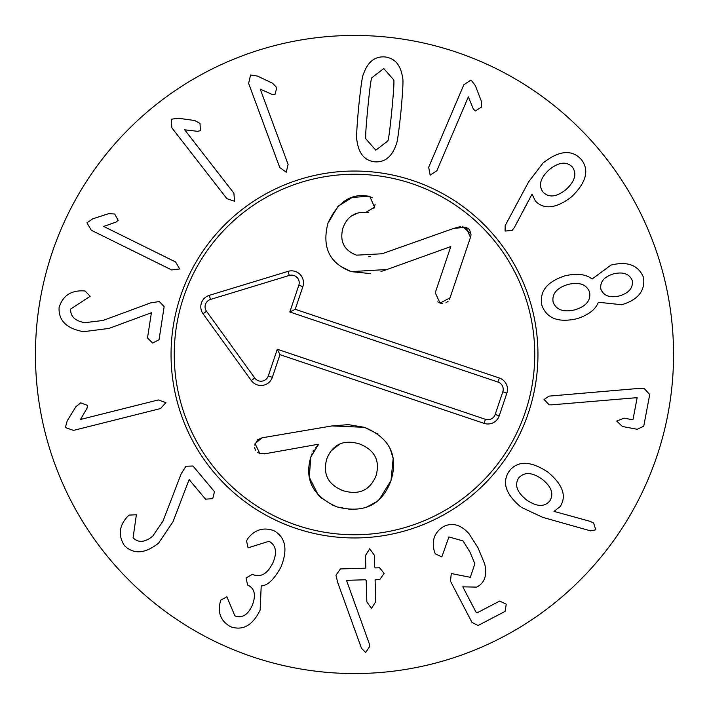 <?xml version="1.0" encoding="UTF-8"?>
<svg xmlns="http://www.w3.org/2000/svg" width="709" height="709" viewBox="0 0 709 709"><rect width="100%" height="100%" fill="white"/><g stroke="black" fill="none" stroke-linecap="round" stroke-linejoin="round"><path stroke-width="1.06" d="M150.609 302.894L159.33 301.538L164.142 306.678L159.046 339.735L152.63 343.05L147.507 337.954L151.398 312.722L109.035 328.418L83.502 331.688C66.602 328.586 58.457 320.557 59.086 307.609C62.56 296.149 70.466 290.566 82.793 290.841L85.071 290.991L90.167 296.282L70.687 308.991C70.218 316.365 74.924 320.92 84.796 322.684L102.956 320.477L150.609 302.894M103.682 226.437L175.619 261.984L179.678 268.95L171.675 269.961L91.31 230.257L86.941 222.803L92.764 218.833L108.663 213.666L114.681 213.994L118.164 220.348L115.966 222.13L103.682 226.437M184.686 129.836L233.908 193.202L234.519 201.25L226.88 198.671L171.888 127.877L171.215 119.254L178.181 118.226L194.745 120.521L200.018 123.437L200.381 130.678L197.616 131.316L184.686 129.836M260.238 89.121L288.093 164.373L286.25 172.234L279.736 167.466L248.629 83.396L250.569 74.977L257.527 76.093L272.637 83.272L276.785 87.641L274.95 94.651L272.123 94.43L260.238 89.121M566.181 189.427C575.079 181.07 577.091 173.537 572.225 166.845C566.287 161.129 558.577 162.113 549.094 169.805C540.223 178.092 538.228 185.554 543.121 192.183C549.041 197.971 556.725 197.049 566.181 189.427M514.459 227.367L512.146 230.434L505.092 231.063L505.189 225.604L528.622 181.85L543.041 162.999C558.905 150.538 571.569 149.262 581.034 159.179C589.604 169.823 586.494 182.319 571.711 196.685C556.37 208.499 544.282 209.979 535.428 201.117L532.051 194.08L514.459 227.367M619.604 295.875C629.051 292.906 633.27 287.792 632.26 280.551C629.495 273.887 623.282 271.636 613.622 273.816C604.139 276.767 599.876 281.845 600.842 289.068L600.869 289.166C603.687 295.883 609.926 298.126 619.604 295.875M589.604 292.223C586.591 284.389 579.395 281.801 568.015 284.442C556.733 287.943 551.77 293.836 553.126 302.114C556.122 309.877 563.38 312.456 574.902 309.842C586.059 306.377 590.96 300.501 589.604 292.223M598.369 302.247C595.604 309.558 588.381 315.071 576.709 318.784C558.213 322.879 546.595 318.341 541.853 305.171C539.283 291.417 547.02 281.624 565.055 275.81C576.993 273.089 586.006 274.161 592.077 279.045L610.954 265.104C627.536 260.992 638.392 265.122 643.533 277.494C645.35 290.761 638.073 299.836 621.704 304.737L598.369 302.247M551.921 404.821L549.209 404.812L544.069 399.513L549.041 396.118L636.336 388.638L644.295 388.629L649.736 394.496L643.745 426.189L637.223 429.282L622.44 426.499L616.715 421.084L624.026 418.133L631.994 419.639L633.075 419.241L637.152 397.652L551.921 404.821M80.48 419.471L158.302 399.938L165.915 402.615L160.473 408.57L73.532 430.398L65.37 427.554L67.231 420.765L76.005 406.523L80.799 402.872L87.561 405.451L87.039 408.242L80.48 419.471M181.22 473.692L185.953 466.247L192.999 466.026L214.472 491.656L212.735 498.666L205.53 499.154L189.135 479.585L172.978 521.78L158.594 543.129C145.106 553.782 133.709 554.606 124.385 545.593C118.075 535.428 119.085 525.794 127.425 516.71L129.038 515.097L136.376 514.761L133.079 537.785C138.308 543.005 144.84 542.482 152.674 536.217L162.999 521.115L181.22 473.692M246.528 540.843L247.937 538.441C254.788 529.623 263.402 527.017 273.78 530.624C285.559 537.174 287.996 549.227 281.092 566.766C274.339 579.244 267.71 585.634 261.213 585.935L260.141 610.068C252.696 625.453 242.806 630.992 230.46 626.685C221.279 621.368 217.778 613.542 219.958 603.208L220.8 600.115L226.862 596.765L234.874 615.873C241.929 618.452 247.663 615.102 252.085 605.805C256.153 595.525 254.85 588.683 248.168 585.288L247.627 585.04L246.041 577.932L252.404 574.387L253.042 574.671C260.983 577.587 267.585 573.678 272.832 562.955C277.352 552.471 276.076 545.248 269.003 541.277L248.061 547.827L246.528 540.843M335.96 575.203L340.426 568.928L365.25 568.193L365.817 567.289L365.463 555.519L369.717 548.757L374.37 555.253L374.715 567.023L375.336 567.9L379.59 567.767L384.11 573.377L379.935 579.342L375.681 579.466L375.114 580.379L375.743 601.64L371.489 608.393L366.845 601.906L366.207 580.636L365.596 579.767L346.506 580.334L369.167 643.409L369.743 646.36L365.676 652.519L361.493 648.283L337.768 582.674L335.96 575.203M435.308 553.853L434.333 551.345C431.48 540.453 434.528 532.193 443.506 526.583C452.227 522.258 460.699 524.598 468.941 533.611L477.999 547.747L484.699 564.01C487.34 575.132 484.708 582.833 476.785 587.114L462.791 586.83L476.12 612.354L477.06 612.868L499.685 601.055L506.253 604.21L505.092 611.397L478.079 625.506L472.008 622.422L450.481 581.203L451.279 573.537L470.333 577.312L474.87 563.779L469.925 551.965L463.057 540.932L448.912 536.935L441.822 556.928L435.308 553.853M549.705 501.059C554.101 493.969 551.531 486.649 541.986 479.08C531.954 472.123 524.164 471.769 518.634 478.017C514.344 485.018 516.985 492.312 526.548 499.898C536.562 506.829 544.282 507.219 549.705 501.059M542.793 517.366L521.283 507.325C505.65 494.421 501.635 482.324 509.257 471.06C517.809 460.407 530.695 460.761 547.889 472.123C562.822 484.593 566.908 496.078 560.145 506.589L553.995 511.384L590.207 521.363L593.637 523.047L595.773 529.8L590.553 530.864L542.793 517.366M468.339 96.911L436.877 170.727L430.141 175.167L428.679 167.235L463.837 84.77L471.033 79.993L475.322 85.585L481.367 101.174L481.376 107.201L475.225 111.038L473.328 108.938L468.339 96.911M391.82 110.498C393.761 90.273 394.364 80.028 393.619 79.754L383.773 68.56L371.95 77.644C371.17 77.768 369.779 87.943 367.794 108.158C365.835 128.48 365.232 138.76 365.977 138.999L375.823 150.193L387.646 141.109C388.426 141.02 389.817 130.819 391.82 110.498M400.975 111.384C398.768 132.477 397.164 143.519 396.163 144.521C391.953 156.804 384.792 162.565 374.698 161.812C364.639 160.606 358.727 153.569 356.964 140.701C356.175 139.531 356.733 128.382 358.63 107.263C360.828 86.285 362.432 75.278 363.433 74.232C367.652 61.949 374.804 56.188 384.907 56.933C394.957 58.147 400.869 65.184 402.632 78.043C403.412 79.266 402.863 90.38 400.975 111.384M673.55 354.5A319.05 319.05 0 0 1 194.975 630.806A319.05 319.05 0 0 1 194.975 78.194A319.05 319.05 0 0 1 673.55 354.5M171.046 354.5A183.454 183.454 0 0 1 446.227 195.622A183.454 183.454 0 0 1 446.227 513.378A183.454 183.454 0 0 1 171.046 354.5M525.334 412A180.246 180.246 0 0 0 318.882 177.808A180.246 180.246 0 0 0 219.285 473.692A180.246 180.246 0 0 0 525.334 412M368.334 212.248L365.738 212.452C354.801 211.672 347.215 216.803 342.988 227.837C339.407 241.246 343.927 250.366 356.556 255.169L382.036 253.769L453.671 228.413L466.017 227.234L469.464 229.548L470.998 234.147A167.501 167.501 0 0 0 462.693 226.632L462.392 226.623M466.017 227.234L470.448 237.435L449.55 299.225M470.998 234.218L470.838 235.849M470.82 235.92L470.448 237.435M453.671 228.413L459.104 226.969M459.467 226.898L460.717 226.712M368.742 256.747L370.16 256.614M356.636 213.542L351.026 216.245M375.15 204.165L373.882 208.579M369.283 196.375L372.207 197.74M352.151 197.519L368.334 196.18M370.683 273.639L351.159 271.627C329.517 263.402 321.771 247.308 327.921 223.326L337.998 206.346L351.903 197.598M442.629 303.514L440.059 303.097L435.246 292.764L450.8 246.564L387.008 269.5L351.159 271.627L340.196 266.141M387.008 269.5L380.981 271.512M450.144 297.78L440.059 303.097L437.763 301.874M448.017 301.422L445.89 302.876M327.921 223.326C337.262 202.703 350.219 193.575 366.792 195.941L369.823 196.544L374.556 207.125L365.738 212.452M254.655 445.128L257.686 439.722L262.046 437.816L331.963 425.932L348.349 424.638L364.515 427.332L377.578 433.899M390.296 449.01L393.167 458.484L391.013 480.525L379.333 499.366M331.963 425.932L364.515 427.332C389.728 437.878 398.564 455.612 391.013 480.525C381.991 504.932 364.036 513.741 337.156 506.944L331.316 504.551M376.55 501.742L365.986 507.476M351.779 509.647L337.156 506.944C313.015 496.468 304.232 479.833 310.808 457.039L312.084 453.707M321.789 498.445L318.217 494.944L309.275 477.254L310.808 457.039L318.297 444.809L318.049 444.295L264.333 453.893M313.006 451.775L314.114 449.816M315.647 447.592L318.297 444.809M376.124 475.509C380.192 460.345 374.565 449.79 359.241 443.834C343.475 439.323 332.645 444.339 326.769 458.9C322.595 474.215 328.152 484.85 343.431 490.788C359.241 495.316 370.142 490.22 376.124 475.509M260.788 453.778L259.857 453.521L255.036 443.612L262.046 437.816M265.122 453.751L259.857 453.521L257.5 452.271M255.657 450.295L255.231 449.506M254.974 448.877L254.628 447.485M339.833 443.976L330.562 451.42M497.975 382.054L289.821 311.987L298.817 285.257A7.693 7.693 0 0 0 289.29 275.447L210.52 299.437A7.693 7.693 0 0 0 206.523 311.295L254.761 378.03A7.693 7.693 0 0 0 268.277 375.974L277.281 349.245L485.435 419.311A7.693 7.693 0 0 0 495.174 414.473L502.814 391.793A7.693 7.693 0 0 0 497.975 382.054L499.34 378.003A11.964 11.964 0 0 1 506.864 393.158L499.225 415.837A11.964 11.964 0 0 1 484.07 423.362L279.966 354.66L272.327 377.339A11.964 11.964 0 0 1 251.296 380.529L203.066 313.795A11.964 11.964 0 0 1 209.279 295.343L288.04 271.361A11.964 11.964 0 0 1 302.867 286.622L295.236 309.301L499.34 378.003M295.236 309.301L289.821 311.987M279.966 354.66L277.281 349.245M302.867 286.622L298.817 285.257M288.04 271.361L289.29 275.447M209.279 295.343L210.52 299.437M203.066 313.795L206.523 311.295M251.296 380.529L254.761 378.03M272.327 377.339L268.277 375.974M484.07 423.362L485.435 419.311M499.225 415.837L495.174 414.473M506.864 393.158L502.814 391.793"/></g></svg>
